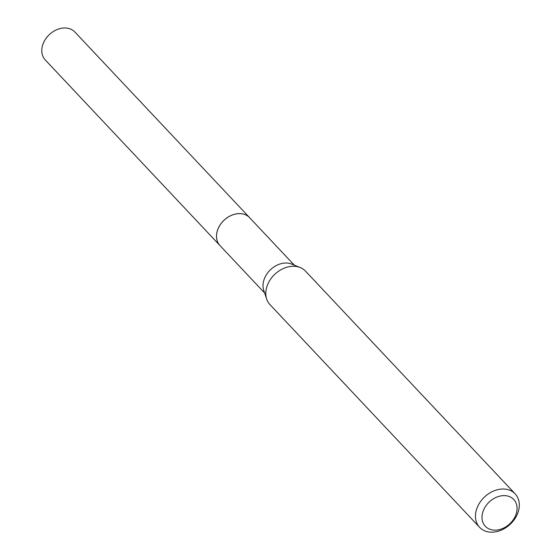 <?xml version="1.0" encoding="UTF-8"?>
<svg xmlns="http://www.w3.org/2000/svg" width="560" height="560" viewBox="0 0 560 560"><rect width="100%" height="100%" fill="white"/><g stroke="black" fill="none" stroke-linecap="round" stroke-linejoin="round"><path stroke-width="0.84" d="M264.642 293.013L219.961 245.546A20.342 15.61 -43.3 0 1 217.42 230.601A20.342 15.61 -43.3 0 1 231.973 215.145A20.342 15.61 -43.3 0 1 249.592 217.658L294.273 265.125M220.262 245.861A20.356 15.617 -43.3 0 1 217.406 230.594A20.356 15.617 -43.3 0 1 232.225 215.026A20.356 15.617 -43.3 0 1 249.893 217.973M479.605 527.338L269.948 304.584A24.416 18.732 -43.3 0 1 266.693 299.103L263.76 290.388A20.342 15.61 -43.3 0 1 263.921 280.014A20.342 15.61 -43.3 0 1 291.704 264.082L300.23 267.54A24.416 18.732 -43.3 0 1 305.501 271.117L515.165 493.871A24.416 18.732 -43.3 0 1 518.224 511.805A24.416 18.732 -43.3 0 1 500.752 530.355A24.416 18.732 -43.3 0 1 479.605 527.338A24.416 18.732 -43.3 0 1 476.553 509.411A24.416 18.732 -43.3 0 1 494.018 490.854A24.416 18.732 -43.3 0 1 515.165 493.871M266.693 299.103A24.416 18.732 -43.3 0 1 266.889 286.657A24.416 18.732 -43.3 0 1 300.23 267.54M516.201 513.849A19.53 14.987 -43.3 0 1 494.06 530.131A19.53 14.987 -43.3 0 1 482.867 511.931A19.53 14.987 -43.3 0 1 505.001 495.642A19.53 14.987 -43.3 0 1 516.201 513.849M220.388 245.994A20.363 15.624 -43.3 0 1 219.947 245.546L45.234 59.906A20.342 15.61 -43.3 0 1 45.304 39.459A20.342 15.61 -43.3 0 1 65.751 28A20.342 15.61 -43.3 0 1 74.865 32.018L249.599 217.637A20.363 15.624 -43.3 0 1 250.019 218.106M219.947 245.546A20.363 15.624 -43.3 0 1 220.01 225.085A20.363 15.624 -43.3 0 1 240.478 213.619A20.363 15.624 -43.3 0 1 249.599 217.637"/></g></svg>
